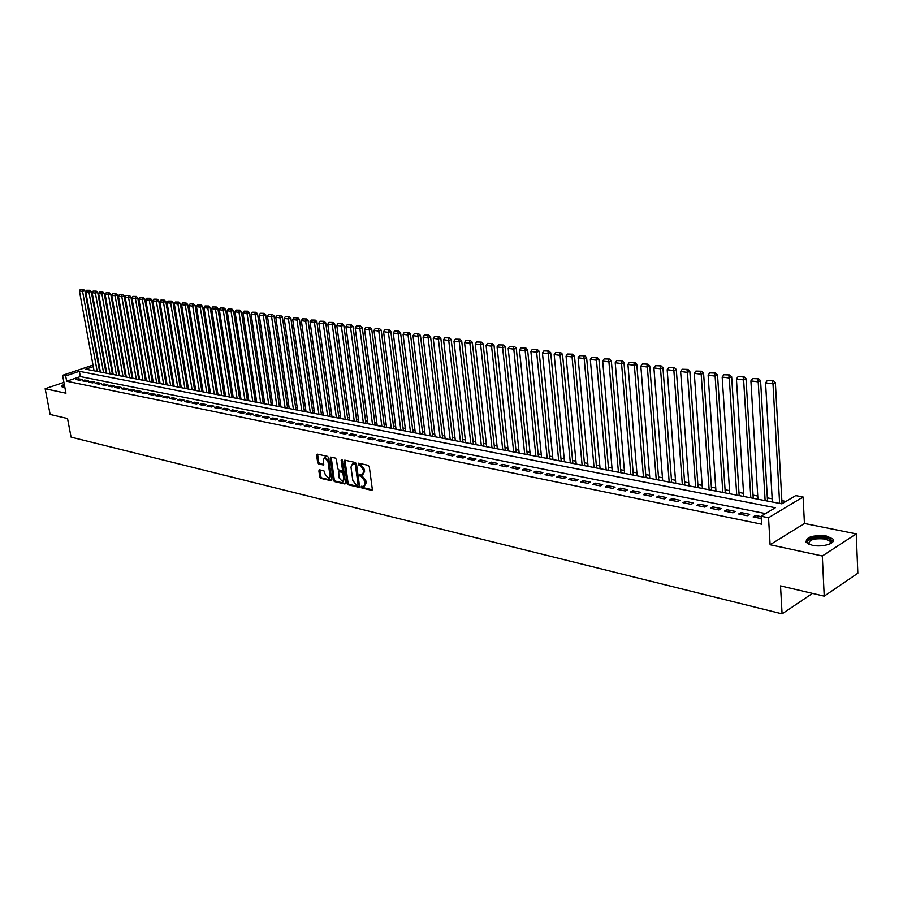 <?xml version="1.0" encoding="UTF-8"?>
<svg xmlns="http://www.w3.org/2000/svg" width="903" height="903" viewBox="0 0 903 903"><rect width="100%" height="100%" fill="white"/><g stroke="black" fill="none" stroke-linecap="round" stroke-linejoin="round"><path stroke-width="1.35" d="M361.053 486.965L361.81 487.981L371.551 490.273L372.307 489.245L369.304 466.772L368.21 465.316L358.254 463.171L358.672 464.921L359.936 465.192L363.401 469.831L363.661 471.705L362.114 475.046L359.823 474.73L359.484 475.463L361.505 476.761L364.97 481.401L365.218 483.263L363.695 486.57L361.392 486.254L361.053 486.965M362.001 486.356L362.769 487.552L372.284 489.787M358.875 463.262L360.895 464.774L359.936 465.192M360.444 474.843L362.464 476.332L361.505 476.761M64.226 383.989L61.325 386.45L64.847 387.297M812.215 545.243C822.441 547.658 836.979 543.121 832.758 538.888L826.584 536.055C812.621 534.881 805.815 537.003 806.165 542.432L812.215 545.243M319.56 469.842L318.872 470.847L319.752 476.942L320.779 478.342L331.311 480.768L331.762 479.753L328.658 457.81L327.597 456.399L317.303 454.13L316.614 455.157L317.675 462.562L318.714 463.973L323.342 464.966L323.274 460.259L324.504 457.505L327.958 461.298L330.001 475.734L328.794 478.443L325.328 474.651L323.94 470.847L319.56 469.842M765.552 513.593L80.356 376.574L66.675 381.224L65.671 375.93L62.578 375.298L93.009 365.083M824.225 596.138L822.317 555.988L856.247 533.876L857.85 573.224L824.225 596.138L780.519 585.878L782.088 613.848L71.077 437.131L67.533 418.529L50.128 414.443L45.15 388.73L65.964 393.211L62.578 375.298M856.247 533.876L804.438 523.469L770.112 544.746L822.317 555.988M770.112 544.746L768.543 517.735L761.116 516.234L775.338 507.746L79.385 371.314L65.671 375.93M66.675 381.224L761.59 524.18L761.116 516.234M347.079 483.342L348.152 484.776L358.784 487.27L359.529 486.254L356.482 463.95L355.41 462.505L344.743 460.158L344.009 461.196L347.079 483.342L348.039 482.913L349.111 484.347L359.507 486.785M344.799 483.985L334.347 481.536L333.297 480.114L330.193 458.148L330.656 457.121L335.363 458.103L336.424 459.525L337.688 468.488L338.738 469.91L341.977 470.598L342.44 469.56L341.142 460.203L341.469 459.48L342.395 460.485L345.522 482.97L344.799 483.985L345.42 483.715M63.91 382.364L45.15 388.73M761.139 516.64L755.472 515.5L753.102 516.911L761.252 518.559M738.665 513.976L747.3 515.726L749.671 514.326L741.036 512.588L738.665 513.976M724.443 511.087L732.954 512.814L735.324 511.437L726.825 509.71L724.443 511.087M710.424 508.242L718.811 509.947L721.192 508.581L712.806 506.888L710.424 508.242M696.608 505.443L704.871 507.125L707.263 505.759L699.001 504.1L696.608 505.443M682.984 502.678L691.134 504.337L693.527 502.994L685.388 501.346L682.984 502.678M669.563 499.957L677.6 501.583L679.993 500.262L671.967 498.637L669.563 499.957M656.323 497.271L664.247 498.874L666.651 497.564L658.727 495.961L656.323 497.271M643.275 494.618L651.086 496.21L653.49 494.9L645.679 493.331L643.275 494.618M630.396 492.011L638.105 493.569L640.509 492.282L632.811 490.724L630.396 492.011M617.708 489.437L625.305 490.972L627.709 489.697L620.113 488.162L617.708 489.437M605.179 486.898L612.674 488.41L615.09 487.146L607.595 485.633L605.179 486.898M592.831 484.392L600.224 485.882L602.64 484.64L595.246 483.139L592.831 484.392M580.652 481.909L587.943 483.398L590.359 482.157L583.067 480.678L580.652 481.909M568.63 479.47L575.821 480.938L578.236 479.707L571.046 478.251L568.63 479.47M556.767 477.066L563.867 478.511L566.283 477.292L559.194 475.858L556.767 477.066M545.062 474.696L552.06 476.118L554.487 474.91L547.489 473.499L545.062 474.696M533.515 472.348L540.423 473.748L542.85 472.562L535.942 471.163L533.515 472.348M522.115 470.034L528.932 471.422L531.359 470.237L524.541 468.86L522.115 470.034M510.861 467.754L517.588 469.12L520.015 467.946L513.288 466.591L510.861 467.754M499.754 465.496L506.402 466.851L508.829 465.688L502.181 464.345L499.754 465.496M488.783 463.273L495.352 464.605L497.779 463.453L491.209 462.133L488.783 463.273M477.958 461.083L484.437 462.392L486.864 461.252L480.385 459.943L477.958 461.083M467.28 458.905L473.669 460.203L476.095 459.074L469.695 457.787L467.28 458.905M456.715 456.771L463.036 458.047L465.463 456.929L459.142 455.654L456.715 456.771M446.296 454.649L452.538 455.913L454.965 454.807L448.723 453.554L446.296 454.649M436.002 452.561L442.165 453.814L444.592 452.719L438.429 451.466L436.002 452.561M425.844 450.495L431.927 451.737L434.343 450.642L428.259 449.423L425.844 450.495M415.798 448.464L421.803 449.683L424.229 448.599L418.213 447.391L415.798 448.464M405.876 446.454L411.813 447.651L414.24 446.59L408.291 445.382L405.876 446.454M396.078 444.457L401.948 445.653L404.363 444.592L398.494 443.407L396.078 444.457M386.394 442.493L392.195 443.678L394.611 442.617L388.809 441.454L386.394 442.493M376.833 440.551L382.556 441.714L384.971 440.675L379.249 439.524L376.833 440.551M367.374 438.644L373.041 439.784L375.445 438.756L369.79 437.605L367.374 438.644M358.039 436.747L363.627 437.876L366.042 436.849L360.444 435.72L358.039 436.747M348.806 434.874L354.337 435.991L356.741 434.975L351.211 433.858L348.806 434.874M339.686 433.022L345.149 434.129L347.553 433.124L342.09 432.018L339.686 433.022M330.667 431.194L336.063 432.289L338.467 431.284L333.072 430.189L330.667 431.194M321.75 429.376L327.089 430.46L329.493 429.467L324.154 428.394L321.75 429.376M312.946 427.593L318.217 428.665L320.621 427.683L315.339 426.611L312.946 427.593M304.232 425.821L309.447 426.882L311.851 425.911L306.625 424.85L304.232 425.821M295.62 424.083L300.778 425.121L303.171 424.15L298.013 423.112L295.62 424.083M287.109 422.356L292.211 423.383L294.592 422.423L289.502 421.396L287.109 422.356M278.688 420.64L283.734 421.667L286.116 420.708L281.081 419.692L278.688 420.64M270.369 418.958L275.347 419.963L277.74 419.015L272.751 418.01L270.369 418.958M262.13 417.288L267.062 418.281L269.444 417.344L264.511 416.351L262.13 417.288M253.991 415.628L258.868 416.622L261.249 415.685L256.373 414.703L253.991 415.628M245.943 413.992L250.763 414.974L253.133 414.048L248.314 413.077L245.943 413.992M237.974 412.378L242.749 413.348L245.119 412.434L240.345 411.463L237.974 412.378M230.096 410.786L234.814 411.734L237.184 410.831L232.466 409.872L230.096 410.786M222.307 409.206L226.969 410.143L229.339 409.24L224.666 408.303L222.307 409.206M214.598 407.637L219.215 408.574L221.574 407.682L216.957 406.745L214.598 407.637M206.968 406.09L211.539 407.016L213.898 406.124L209.327 405.199L206.968 406.09M199.428 404.555L203.943 405.47L206.302 404.589L201.775 403.675L199.428 404.555M191.955 403.043L196.425 403.946L198.784 403.077L194.314 402.174L191.955 403.043M184.573 401.542L188.998 402.445L191.346 401.575L186.921 400.672L184.573 401.542M177.259 400.063L181.638 400.955L183.986 400.085L179.607 399.205L177.259 400.063M170.024 398.595L174.358 399.476L176.706 398.618L172.371 397.738L170.024 398.595M162.867 397.139L167.157 398.009L169.493 397.162L165.204 396.293L162.867 397.139M155.779 395.706L160.023 396.564L162.359 395.717L158.115 394.859L155.779 395.706M148.769 394.284L152.968 395.13L155.305 394.295L151.094 393.448L148.769 394.284M141.827 392.873L145.981 393.719L148.306 392.884L144.153 392.037L141.827 392.873M134.953 391.473L139.073 392.308L141.399 391.484L137.279 390.649L134.953 391.473M128.158 390.096L132.233 390.92L134.547 390.096L130.472 389.283L128.158 390.096M121.42 388.73L125.461 389.554L127.774 388.73L123.734 387.918L121.42 388.73M114.76 387.376L118.744 388.188L121.058 387.376L117.063 386.574L114.76 387.376M108.157 386.044L112.107 386.845L114.41 386.032L110.459 385.231L108.157 386.044M101.621 384.712L105.538 385.502L107.841 384.712L103.924 383.91L101.621 384.712M95.154 383.403L99.025 384.181L101.328 383.391L97.445 382.612L95.154 383.403M88.742 382.104L92.58 382.883L94.871 382.093L91.034 381.314L88.742 382.104M82.399 380.818L86.203 381.585L88.494 380.795L84.69 380.028L82.399 380.818M82.162 379.52L78.403 378.763L76.123 379.542L79.882 380.298L82.162 379.52M785.926 501.436L781.863 500.657M772.167 498.795L767.358 497.88M757.752 496.029L753.057 495.137M743.553 493.309L738.97 492.428M729.556 490.622L725.075 489.765M715.752 487.981L711.383 487.135M702.139 485.362L697.884 484.55M688.729 482.789L684.564 481.988M675.5 480.249L671.437 479.47M662.452 477.755L658.479 476.987M649.584 475.283L645.713 474.538M636.886 472.845L633.105 472.122M624.368 470.44L620.677 469.741M612.008 468.07L608.419 467.382M599.829 465.734L596.307 465.068M587.797 463.431L584.365 462.776M575.933 461.151L572.581 460.507M564.217 458.905L560.955 458.284M552.659 456.692L549.476 456.071M541.247 454.502L538.143 453.904M529.982 452.335L526.946 451.76M518.864 450.202L515.906 449.638M507.881 448.102L504.991 447.538M497.045 446.014L494.223 445.472M486.345 443.96L483.59 443.441M475.768 441.939L473.082 441.42M465.327 439.93L462.708 439.434M455.01 437.955L452.459 437.47M444.829 436.002L442.335 435.517M434.761 434.072L432.334 433.598M424.816 432.165L422.446 431.713M414.996 430.279L412.682 429.839M405.289 428.417L403.043 427.988M395.695 426.577L393.505 426.16M386.224 424.76L384.08 424.342M376.856 422.965L374.768 422.559M367.6 421.182L365.568 420.798M358.446 419.432L356.471 419.048M349.405 417.694L347.474 417.321M340.454 415.978L338.58 415.617M331.615 414.285L329.787 413.935M322.879 412.603L321.096 412.265M314.233 410.944L312.506 410.617M305.688 409.307L304.006 408.98M297.245 407.682L295.597 407.377M288.881 406.079L287.289 405.774M280.619 404.499L279.072 404.205M272.446 402.93L270.934 402.636M264.365 401.383L262.897 401.101M256.362 399.848L254.939 399.566M248.449 398.325L247.061 398.065M240.627 396.823L239.272 396.564M232.884 395.333L231.574 395.085M225.219 393.866L223.944 393.629M217.634 392.41L216.404 392.173M210.139 390.976L208.943 390.751M202.712 389.554L201.55 389.328M195.364 388.143L194.247 387.929M188.095 386.744L187.011 386.54M180.905 385.367L179.844 385.163M173.782 384.001L172.755 383.809M166.728 382.646L165.734 382.454M159.752 381.314L158.793 381.122M152.844 379.982L151.918 379.802M146.004 378.673L145.112 378.504M139.231 377.375L138.373 377.206M132.527 376.088L131.691 375.93M125.889 374.813L125.088 374.655M119.32 373.549L118.541 373.402M112.807 372.307L112.062 372.16M106.362 371.065L105.64 370.93M99.996 369.914L99.364 370.128M782.088 613.848L812.474 593.373M98.337 364.496L99.037 364.62M93.291 366.629L85.717 369.18L781.885 503.851L795.712 495.6L803.094 496.989L768.543 517.735M804.438 523.469L803.094 496.989M99.048 364.688L98.416 364.902M80.356 376.574L79.385 371.314M755.472 515.5L755.585 517.408M741.036 512.588L741.16 514.484M726.825 509.71L726.949 511.595M712.806 506.888L712.941 508.761M699.001 504.1L699.136 505.951M685.388 501.346L685.524 503.197M671.967 498.637L672.103 500.476M658.727 495.961L658.874 497.79M645.679 493.331L645.826 495.137M632.811 490.724L632.958 492.53M620.113 488.162L620.271 489.957M607.595 485.633L607.753 487.417M595.246 483.139L595.416 484.911M583.067 480.678L583.236 482.439M571.046 478.251L571.215 480.001M559.194 475.858L559.363 477.597M547.489 473.499L547.658 475.215M535.942 471.163L536.111 472.879M524.541 468.86L524.711 470.565M513.288 466.591L513.468 468.285M502.181 464.345L502.361 466.027M491.209 462.133L491.401 463.803M480.385 459.943L480.577 461.602M469.695 457.787L469.887 459.435M459.142 455.654L459.334 457.302M448.723 453.554L448.915 455.18M438.429 451.466L438.621 453.092M428.259 449.423L428.462 451.037M418.213 447.391L418.416 448.994M408.291 445.382L408.495 446.985M398.494 443.407L398.697 444.998M388.809 441.454L389.012 443.034M379.249 439.524L379.452 441.093M369.79 437.605L369.993 439.174M360.444 435.72L360.658 437.278M351.211 433.858L351.425 435.404M342.09 432.018L342.305 433.553M333.072 430.189L333.286 431.724M324.154 428.394L324.369 429.907M315.339 426.611L315.565 428.124M306.625 424.85L306.851 426.351M298.013 423.112L298.238 424.613M289.502 421.396L289.716 422.875M281.081 419.692L281.296 421.17M272.751 418.01L272.977 419.477M264.511 416.351L264.737 417.807M256.373 414.703L256.599 416.159M248.314 413.077L248.539 414.522M240.345 411.463L240.57 412.908M232.466 409.872L232.692 411.305M224.666 408.303L224.903 409.725M216.957 406.745L217.183 408.167M209.327 405.199L209.564 406.61M201.775 403.675L202.012 405.086M194.314 402.174L194.54 403.562M186.921 400.672L187.147 402.072M179.607 399.205L179.832 400.582M172.371 397.738L172.597 399.115M165.204 396.293L165.441 397.659M158.115 394.859L158.352 396.225M151.094 393.448L151.332 394.803M144.153 392.037L144.39 393.392M137.279 390.649L137.516 391.992M130.472 389.283L130.709 390.615M123.734 387.918L123.971 389.249M117.063 386.574L117.3 387.895M110.459 385.231L110.697 386.552M103.924 383.91L104.161 385.231M97.445 382.612L97.682 383.91M91.034 381.314L91.271 382.612M84.69 380.028L84.927 381.326M78.403 378.763L78.64 380.05M364.349 486.277L366.178 482.834L365.218 483.263M362.464 476.332L365.929 480.972L366.178 482.834M362.758 474.752L364.62 471.276L363.661 471.705M360.895 464.774L364.372 469.402L364.62 471.276M345.002 460.214L348.039 482.913M357.554 485.317L358.073 484.595L355.398 465.034L354.642 464.029L352.509 463.724L350.974 467.054L352.802 480.396L356.245 485.013L357.554 485.317M358.514 484.888L359.033 484.166L358.073 484.595M352.847 463.578L355.613 463.6L356.369 464.616L359.033 484.166M345.499 483.5L335.306 481.107L334.347 481.536M331.175 457.178L334.257 479.685L335.306 481.107M342.688 470.17L343.411 469.142L342.113 459.808L341.142 460.203M338.986 477.755L342.508 481.592L343.738 478.861L343.027 473.736L341.966 472.314L338.727 471.626L338.986 477.755M343.016 481.367L344.698 478.432L343.738 478.861M339.505 471.287L342.926 471.885L343.987 473.319L344.698 478.432M329.29 478.229L330.961 475.317L330.001 475.734M324.978 457.302L328.918 460.891L330.961 475.317M317.596 454.198L318.635 462.155L319.685 463.555L323.782 464.481M319.843 469.899L320.7 476.524L321.739 477.924L331.74 480.272M782.032 503.761L775.372 382.635L773.002 383.843L779.628 503.411M772.347 502L765.575 382.849L767.279 380.524L773.431 380.727L767.279 380.524M772.483 381.213L773.002 383.843L765.575 382.849M773.431 380.727L775.372 382.635M808.919 544.249C802.857 540.547 815.917 535.671 825.681 537.928C829.541 538.798 831.494 540.096 831.55 541.823L830.308 543.73L830.207 541.292L825.263 539.012C814.077 538.064 808.614 539.768 808.896 544.125L809.065 544.306M830.173 543.798L830.207 541.292M833.266 541.1L826.595 537.353C815.714 536.043 808.761 537.511 805.747 541.777M62.657 387.094L64.452 385.186M64.587 385.897L63.165 387.184M64.384 384.825L61.517 386.653M767.539 501.075L760.586 380.671L758.215 381.867L765.123 500.601M757.944 499.212L750.901 380.885L752.583 378.571L758.655 378.775L752.583 378.571M757.707 379.249L758.215 381.867L750.901 380.885M758.655 378.775L760.586 380.671M753.249 498.309L746.025 378.729L743.632 379.915L750.822 497.835M743.745 496.469L736.43 378.944L738.09 376.653L744.095 376.844L738.09 376.653M743.135 377.319L743.632 379.915L736.43 378.944M744.095 376.844L746.025 378.729M739.162 495.589L731.667 376.822L729.274 377.996L736.724 495.115M729.759 493.76L722.174 377.036L723.822 374.756L729.748 374.948L723.822 374.756M728.789 375.422L729.274 377.996L722.174 377.036M729.748 374.948L731.667 376.822M725.278 492.903L717.524 374.937L715.12 376.099L722.829 492.428M715.955 491.097L708.121 375.163L709.758 372.894L715.616 373.086L709.758 372.894M714.657 373.549L715.12 376.099L708.121 375.163M715.616 373.086L717.524 374.937M711.598 490.25L703.572 373.086L701.179 374.226L709.137 489.776M702.365 488.467L694.283 373.3L695.886 371.054L701.676 371.235L695.886 371.054M700.717 371.697L701.179 374.226L694.283 373.3M701.676 371.235L703.572 373.086M698.098 487.643L689.836 371.246L687.431 372.386L695.626 487.157M688.955 485.87L680.625 371.483L682.216 369.248L687.951 369.417L682.216 369.248M686.98 369.88L687.431 372.386L680.625 371.483M687.951 369.417L689.836 371.246M684.79 485.069L676.291 369.451L673.875 370.569L682.318 484.584M675.726 483.308L667.17 369.677L668.751 367.453L674.406 367.634L668.751 367.453M673.446 368.074L673.875 370.569L667.17 369.677M674.406 367.634L676.291 369.451M671.663 482.529L662.937 367.668L660.522 368.785L669.179 482.044M662.689 480.791L653.907 367.905L655.465 365.692L661.064 365.862L655.465 365.692M660.093 366.313L660.522 368.785L653.907 367.905M661.064 365.862L662.937 367.668M658.716 480.024L649.765 365.918L647.349 367.024L656.233 479.538M649.821 478.297L640.837 366.144L642.372 363.954L647.902 364.123L642.372 363.954M646.932 364.564L647.349 367.024L640.837 366.144M647.902 364.123L649.765 365.918M645.95 477.552L636.784 364.191L634.357 365.286L643.455 477.066M637.134 475.847L627.935 364.417L629.459 362.25L634.933 362.408L629.459 362.25M633.962 362.848L634.357 365.286L627.935 364.417M634.933 362.408L636.784 364.191M633.353 475.113L623.973 362.487L621.557 363.57L630.858 474.628M624.616 473.432L615.214 362.724L616.726 360.557L622.133 360.715L616.726 360.557M621.162 361.144L621.557 363.57L615.214 362.724M622.133 360.715L623.973 362.487M620.937 472.709L611.342 360.805L608.927 361.877L618.431 472.224M612.268 471.039L602.673 361.042L604.163 358.897L609.514 359.044L604.163 358.897M608.543 359.473L608.927 361.877L602.673 361.042M609.514 359.044L611.342 360.805M608.678 470.339L598.892 359.146L596.465 360.207L606.161 469.853M600.089 468.68L590.302 359.383L591.781 357.249L597.064 357.396L591.781 357.249M596.093 357.825L596.465 360.207L590.302 359.383M597.064 357.396L598.892 359.146M596.578 468.002L586.6 357.509L584.173 358.559L594.061 467.517M588.067 466.354L578.089 357.746L579.557 355.624L584.783 355.771L579.557 355.624M583.812 356.188L584.173 358.559L578.089 357.746M584.783 355.771L586.6 357.509M584.636 465.688L574.477 355.895L572.05 356.945L582.119 465.203M576.204 464.063L566.046 356.132L567.502 354.032L572.671 354.168L567.502 354.032M571.701 354.586L572.05 356.945L566.046 356.132M572.671 354.168L574.477 355.895M572.863 463.408L562.524 354.303L560.086 355.342L570.335 462.923M564.499 461.794L554.171 354.54L555.605 352.452L560.718 352.588L555.605 352.452M559.747 353.005L560.086 355.342L554.171 354.54M560.718 352.588L562.524 354.303M561.237 461.162L550.717 352.734L548.29 353.762L558.697 460.677M552.941 459.559L542.443 352.971L543.866 350.895L548.934 351.03L543.866 350.895M547.952 351.436L548.29 353.762L542.443 352.971M548.934 351.03L550.717 352.734M549.758 458.95L539.08 351.177L536.642 352.204L547.218 458.453M541.54 457.358L530.874 351.425L532.285 349.359L537.296 349.495L532.285 349.359M536.314 349.901L536.642 352.204L530.874 351.425M537.296 349.495L539.08 351.177M538.425 456.749L527.589 349.653L525.151 350.657L535.885 456.263M530.275 455.18L519.462 349.901L520.85 347.847L525.806 347.971L520.85 347.847M524.835 348.377L525.151 350.657L519.462 349.901M525.806 347.971L527.589 349.653M527.239 454.593L516.245 348.14L513.807 349.145L524.699 454.096M519.157 453.024L508.186 348.389L509.563 346.346L514.473 346.47L509.563 346.346M513.502 346.865L513.807 349.145L508.186 348.389M514.473 346.47L516.245 348.14M516.2 452.448L505.048 346.65L502.61 347.644L513.66 451.963M508.186 450.902L497.068 346.899L498.433 344.867L503.287 344.991L498.433 344.867M502.316 345.386L502.61 347.644L497.068 346.899M503.287 344.991L505.048 346.65M505.296 450.349L493.997 345.183L491.559 346.165L502.745 449.852M497.35 448.802L486.085 345.431L487.439 343.411L492.248 343.535L487.439 343.411M491.266 343.919L491.559 346.165L486.085 345.431M492.248 343.535L493.997 345.183M494.528 448.26L483.082 343.727L480.644 344.698L491.977 447.764M486.649 446.737L475.249 343.975L476.581 341.977L481.344 342.09L476.581 341.977M480.362 342.474L480.644 344.698L475.249 343.975M481.344 342.09L483.082 343.727M483.895 446.206L472.314 342.293L469.876 343.264L481.344 445.71M476.073 444.694L464.537 342.542L465.869 340.555L470.576 340.668L465.869 340.555M469.605 341.052L469.876 343.264L464.537 342.542M470.576 340.668L472.314 342.293M473.398 444.174L461.681 340.871L459.243 341.831L470.847 443.678M465.643 442.673L453.972 341.131L455.293 339.156L459.954 339.257L455.293 339.156M458.972 339.641L459.243 341.831L453.972 341.131M459.954 339.257L461.681 340.871M463.025 442.165L451.173 339.483L448.735 340.431L460.474 441.669M455.326 440.675L443.542 339.731L444.84 337.767L449.457 337.869L444.84 337.767M448.486 338.253L448.735 340.431L443.542 339.731M449.457 337.869L451.173 339.483M452.775 440.19L440.799 338.094L438.373 339.043L450.225 439.693M445.145 438.711L433.237 338.354L434.524 336.401L439.095 336.503L434.524 336.401M438.113 336.875L438.373 339.043L433.237 338.354M439.095 336.503L440.799 338.094M442.662 438.226L430.562 336.729L428.124 337.666L440.1 437.729M435.088 436.759L423.055 336.988L424.331 335.047L428.857 335.148L424.331 335.047M427.887 335.521L428.124 337.666L423.055 336.988M428.857 335.148L430.562 336.729M432.661 436.296L420.448 335.385L418.01 336.311L430.099 435.799M425.144 434.84L412.998 335.645L414.263 333.715L418.744 333.805L414.263 333.715M417.773 334.178L418.01 336.311L412.998 335.645M418.744 333.805L420.448 335.385M422.785 434.377L410.447 334.054L408.021 334.979L420.222 433.891M415.324 432.943L403.065 334.313L404.318 332.394L408.766 332.485L404.318 332.394M407.795 332.857L408.021 334.979L403.065 334.313M408.766 332.485L410.447 334.054M413.021 432.492L400.582 332.744L398.144 333.659L410.459 431.995M405.628 431.058L393.256 333.004L394.498 331.085L398.9 331.175L394.498 331.085M397.93 331.548L398.144 333.659L393.256 333.004M398.9 331.175L400.582 332.744M403.37 430.629L390.83 331.446L388.403 332.349L400.819 430.133M396.033 429.207L383.572 331.706L384.802 329.798L389.148 329.888L384.802 329.798M388.177 330.25L388.403 332.349L383.572 331.706M389.148 329.888L390.83 331.446M393.843 428.79L381.19 330.159L378.763 331.062L391.281 428.293M386.563 427.379L373.989 330.419L375.208 328.534L379.52 328.613L375.208 328.534M378.549 328.974L378.763 331.062L373.989 330.419M379.52 328.613L381.19 330.159M384.418 426.961L371.675 328.895L369.248 329.787L381.867 426.464M377.194 425.561L364.53 329.155L365.738 327.281L370.016 327.36L365.738 327.281M369.045 327.71L369.248 329.787L364.53 329.155M370.016 327.36L371.675 328.895M375.117 425.166L362.261 327.642L359.846 328.523L372.555 424.67M367.939 423.778L355.184 327.902L356.38 326.039L360.613 326.118L356.38 326.039M359.642 326.468L359.846 328.523L355.184 327.902M360.613 326.118L362.261 327.642M365.907 423.383L352.971 326.401L350.545 327.281L363.356 422.886M358.796 422.006L345.939 326.66L347.124 324.809L351.323 324.888L347.124 324.809M350.353 325.238L350.545 327.281L345.939 326.66M351.323 324.888L352.971 326.401M356.82 421.622L343.783 325.182L341.357 326.051L354.258 421.125M349.754 420.256L336.808 325.441L337.993 323.601L342.147 323.669L337.993 323.601M341.176 324.019L341.357 326.051L336.808 325.441M342.147 323.669L343.783 325.182M347.824 419.884L334.697 323.974L332.281 324.832L345.262 419.387M340.815 418.529L327.789 324.233L328.952 322.394L333.072 322.473L328.952 322.394M332.101 322.811L332.281 324.832L327.789 324.233M333.072 322.473L334.697 323.974M338.93 418.168L325.723 322.777L323.308 323.635L336.379 417.671M331.977 416.814L318.861 323.037L320.023 321.208L324.098 321.287L320.023 321.208M323.139 321.626L323.308 323.635L318.861 323.037M324.098 321.287L325.723 322.777M330.148 416.464L316.851 321.592L314.447 322.45L327.586 415.967M323.229 415.12L310.045 321.863L311.196 320.046L315.237 320.113L311.196 320.046M314.278 320.452L314.447 322.45L310.045 321.863M315.237 320.113L316.851 321.592M321.457 414.782L308.081 320.43L305.677 321.276L318.906 414.285M314.594 413.45L301.331 320.689L302.471 318.883L306.478 318.951L302.471 318.883M305.507 319.29L305.677 321.276L301.331 320.689M306.478 318.951L308.081 320.43M312.867 413.122L299.412 319.278L297.008 320.113L310.316 412.626M306.049 411.802L292.707 319.538L293.836 317.743L297.809 317.811L293.836 317.743M296.85 318.138L297.008 320.113L292.707 319.538M297.809 317.811L299.412 319.278M304.367 411.475L290.845 318.138L288.441 318.962L301.816 410.978M297.606 410.165L284.197 318.398L285.314 316.614L289.242 316.671L285.314 316.614M288.283 317.009L288.441 318.962L284.197 318.398M289.242 316.671L290.845 318.138M295.958 409.849L282.368 317.009L279.964 317.833L293.419 409.352M289.253 408.551L275.765 317.269L276.882 315.497L280.777 315.553L276.882 315.497M279.817 315.881L279.964 317.833L275.765 317.269M280.777 315.553L282.368 317.009M287.651 408.246L273.993 315.892L271.589 316.705L285.111 407.75M280.991 406.948L267.435 316.152L268.541 314.391L272.401 314.447L268.541 314.391M271.453 314.775L271.589 316.705L267.435 316.152M272.401 314.447L273.993 315.892M279.433 406.655L265.696 314.786L263.304 315.599L276.894 406.158M272.819 405.368L259.206 315.045L260.29 313.296L264.127 313.352L260.29 313.296M263.168 313.68L263.304 315.599L259.206 315.045M264.127 313.352L265.696 314.786M271.306 405.075L257.502 313.691L255.12 314.504L268.767 404.589M264.726 403.81L251.057 313.962L252.14 312.212L255.933 312.269L252.14 312.212M254.985 312.585L255.12 314.504L251.057 313.962M255.933 312.269L257.502 313.691M263.258 403.528L249.397 312.619L247.016 313.42L260.719 403.031M256.734 402.264L242.997 312.878L244.07 311.14L247.84 311.196L244.07 311.14M246.88 311.512L247.016 313.42L242.997 312.878M247.84 311.196L249.397 312.619M255.312 401.982L241.383 311.546L239.002 312.348L252.772 401.496M248.822 400.729L235.028 311.817L236.101 310.079L239.837 310.135L236.101 310.079M238.877 310.451L239.002 312.348L235.028 311.817M239.837 310.135L241.383 311.546M247.433 400.458L233.459 310.497L231.078 311.287L244.905 399.973M240.999 399.216L227.15 310.756L228.211 309.04L231.913 309.086L228.211 309.04M230.954 309.402L231.078 311.287L227.15 310.756M231.913 309.086L233.459 310.497M239.656 398.957L225.615 309.447L223.244 310.237L237.117 398.471M233.256 397.715L219.35 309.718L220.4 308.002L224.068 308.047L220.4 308.002M223.12 308.363L223.244 310.237L219.35 309.718M224.068 308.047L225.615 309.447M231.947 397.467L217.86 308.42L215.49 309.198L229.418 396.981M225.592 396.236L211.641 308.679L212.679 306.975L216.325 307.02L212.679 306.975M215.377 307.336L215.49 309.198L211.641 308.679M216.325 307.02L217.86 308.42M224.328 395.988L210.185 307.392L207.814 308.171L221.799 395.503M218.018 394.769L204.01 307.663L205.037 305.97L208.649 306.015L205.037 305.97M207.701 306.32L207.814 308.171L204.01 307.663M208.649 306.015L210.185 307.392M216.788 394.532L202.588 306.388L200.229 307.155L214.259 394.047M210.523 393.324L196.459 306.648L197.486 304.966L201.064 305.011L197.486 304.966M200.116 305.316L200.229 307.155L196.459 306.648M201.064 305.011L202.588 306.388M209.327 393.087L195.082 305.383L192.711 306.151L206.798 392.602M203.096 391.891L188.987 305.654L190.014 303.972L193.558 304.018L190.014 303.972M192.621 304.322L192.711 306.151L188.987 305.654M193.558 304.018L195.082 305.383M201.933 391.665L187.643 304.39L185.284 305.158L199.416 391.168M195.748 390.468L181.605 304.661L182.609 302.99L186.131 303.036L182.609 302.99M185.194 303.329L185.284 305.158L181.605 304.661M186.131 303.036L187.643 304.39M194.63 390.243L180.295 303.419L177.936 304.164L192.102 389.757M188.479 389.058L174.29 303.679L175.295 302.02L178.783 302.065L175.295 302.02M177.846 302.358L177.936 304.164L174.29 303.679M178.783 302.065L180.295 303.419M187.395 388.843L173.015 302.449L170.667 303.194L184.878 388.358M181.289 387.669L167.055 302.708L168.048 301.06L171.514 301.094L168.048 301.06M170.577 301.399L170.667 303.194L167.055 302.708M171.514 301.094L173.015 302.449M180.228 387.466L165.813 301.489L163.466 302.234L177.722 386.981M174.166 386.292L159.887 301.749L160.881 300.112L164.323 300.146L160.881 300.112M163.375 300.439L163.466 302.234L159.887 301.749M164.323 300.146L165.813 301.489M173.139 386.089L158.68 300.541L156.343 301.275L170.633 385.604M167.123 384.926L152.81 300.801L153.781 299.164L157.201 299.198L153.781 299.164M156.264 299.503L156.343 301.275L152.81 300.801M157.201 299.198L158.68 300.541M166.129 384.734L151.625 299.604L149.288 300.338L163.624 384.249M160.136 383.572L145.789 299.864L146.76 298.238L150.146 298.272L146.76 298.238M149.209 298.566L149.288 300.338L145.789 299.864M150.146 298.272L151.625 299.604M159.188 383.391L144.649 298.667L142.313 299.401L156.682 382.906M153.239 382.24L138.848 298.938L139.818 297.313L143.171 297.347L139.818 297.313M142.234 297.64L142.313 299.401L138.848 298.938M143.171 297.347L144.649 298.667M152.302 382.059L137.73 297.753L135.405 298.475L149.808 381.574M146.399 380.919L131.973 298.013L132.933 296.41L136.263 296.432L132.933 296.41M135.337 296.726L135.405 298.475L131.973 298.013M136.263 296.432L137.73 297.753M145.496 380.739L130.89 296.839L128.565 297.561L143.001 380.265M139.626 379.61L125.178 297.098L126.127 295.507L129.434 295.529L126.127 295.507M128.497 295.812L128.565 297.561L125.178 297.098M129.434 295.529L130.89 296.839M138.757 379.441L124.117 295.936L121.792 296.647L136.263 378.955M132.922 378.312L118.44 296.207L119.388 294.604L122.661 294.638L119.388 294.604M121.736 294.92L121.792 296.647L118.44 296.207M122.661 294.638L124.117 295.936M132.086 378.154L117.413 295.044L115.099 295.755L129.592 377.668M126.285 377.025L111.769 295.315L112.706 293.723L115.968 293.746L112.706 293.723M115.042 294.028L115.099 295.755L111.769 295.315M115.968 293.746L117.413 295.044M125.483 376.867L110.776 294.164L108.462 294.863L122.989 376.393M119.715 375.761L105.166 294.423L106.102 292.843L109.331 292.865L106.102 292.843M108.405 293.148L108.462 294.863L105.166 294.423M109.331 292.865L110.776 294.164M118.936 375.603L104.206 293.283L101.892 293.983L116.453 375.129M113.202 374.497L98.641 293.554L99.556 291.974L102.761 291.996L99.556 291.974M101.847 292.279L101.892 293.983L98.641 293.554M102.761 291.996L104.206 293.283M112.457 374.35L97.693 292.425L95.391 293.114L109.974 373.876M106.757 373.255L92.162 292.685L93.088 291.116L96.26 291.138L93.088 291.116M95.346 291.421L95.391 293.114L92.162 292.685M96.26 291.138L97.693 292.425M106.035 373.108L91.259 291.567L88.957 292.256L103.563 372.634M100.38 372.013L85.762 291.827L86.665 290.269L89.826 290.292L86.665 290.269M88.912 290.563L88.957 292.256L85.762 291.827M89.826 290.292L91.259 291.567M99.68 371.878L84.871 290.71L82.579 291.398L97.208 371.404M94.059 370.794L79.419 290.98L80.322 289.423L83.448 289.445L80.322 289.423M82.534 289.716L82.579 291.398L79.419 290.98M83.448 289.445L84.871 290.71M362.769 487.552L361.81 487.981M359.642 464.492L358.672 464.921M361.211 476.05L360.252 476.479M365.929 480.972L364.97 481.401M364.372 469.402L363.401 469.831M372.217 489.968L371.551 490.273M344.98 460.778L344.009 461.196M359.428 486.988L358.784 487.27M349.111 484.347L348.152 484.776M356.369 464.616L355.398 465.034M355.613 463.6L354.642 464.029M354.292 463.318L353.321 463.736M334.257 479.685L333.297 480.114M331.153 457.742L330.193 458.148M343.411 469.142L342.44 469.56M343.987 473.319L343.027 473.736M342.926 471.885L341.966 472.314M339.946 471.208L338.986 471.626M328.918 460.891L327.958 461.298M323.692 464.706L323.105 464.955M319.685 463.555L318.714 463.973M318.635 462.155L317.675 462.562M317.574 454.751L316.614 455.157M331.661 480.486L331.051 480.757M321.739 477.924L320.779 478.342M320.7 476.524L319.752 476.942M319.831 470.429L318.872 470.847M358.705 484.888L357.881 485.261M353.468 463.295L352.509 463.724M342.937 470.181L342.169 470.508M339.686 471.208L338.727 471.626M325.464 457.087L324.504 457.505M830.692 542.624L831.55 541.823"/></g></svg>
